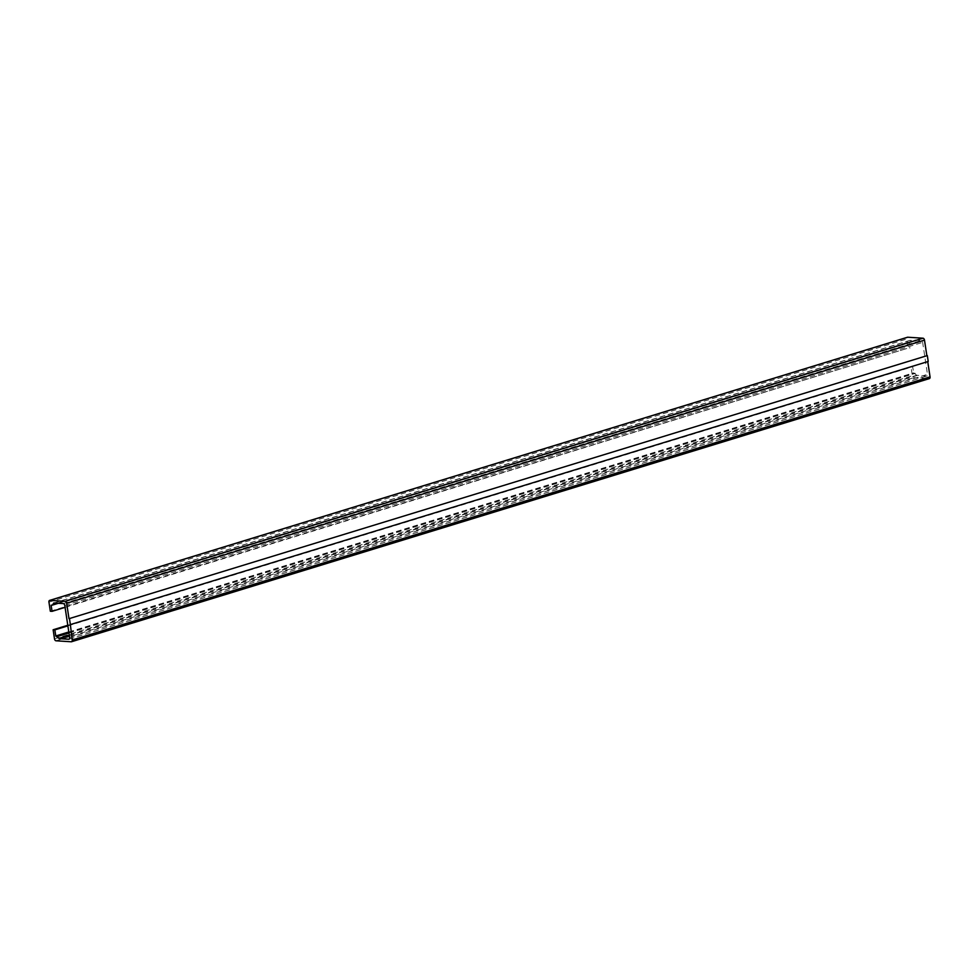 <?xml version="1.0" encoding="UTF-8"?>
<svg xmlns="http://www.w3.org/2000/svg" width="979" height="979" viewBox="0 0 979 979"><rect width="100%" height="100%" fill="white"/><g stroke="black" fill="none" stroke-linecap="round" stroke-linejoin="round"><path stroke-width="0.73" stroke-dasharray="4.89 3.67" d="M50.333 611.239L908.169 348.108L906.787 338.991A1.885 1.187 72.9 0 1 907.215 337.388M65.079 607.347L908.169 348.108M67.881 625.875L912.685 366.733L913.615 372.84L916.76 375.263L926.526 376.107A1.885 1.187 -107.1 0 0 926.795 376.071A1.885 1.187 -107.1 0 0 927.48 374.345L922.646 342.369A1.885 1.187 -107.1 0 0 921.129 340.459L911.633 339.86L910.286 341.965L908.965 342.112L909.883 348.218M67.796 625.263L912.685 366.733M71.259 641.771L929.095 378.628L913.848 377.661A1.885 1.187 72.9 0 1 912.342 375.74L910.972 366.623M69.876 624.578L927.737 361.618M48.95 602.122L906.787 338.991M51.716 605.071L908.965 342.112M51.238 605.034L909.075 341.904L51.214 605.046M58.324 603.272L910.176 341.977M58.067 603.26L910.494 341.781M54.163 603.003L911.437 340.043M53.906 602.991L911.743 339.848M63.292 603.59L921.129 340.459M64.798 605.511L922.646 342.369M69.644 637.476L927.48 374.345M69.215 639.079L926.526 376.107M69.35 635.555L917.139 375.495M69.301 635.212L916.76 375.263M68.958 632.972L915.267 373.378M68.909 632.642L914.888 373.134M68.848 632.25L913.786 373.06M68.811 631.981L913.615 372.84M54.506 638.871L912.342 375.74M56.011 640.792L913.848 377.661M58.385 603.272L910.286 341.965M53.796 603.003L911.633 339.86M68.958 639.201L926.795 376.071"/><path stroke-width="1.47" d="M69.485 618.728L70.366 624.602L928.202 361.471L927.321 355.585L68.995 618.691L927.321 355.585M70.366 624.602L72.213 640.009A1.885 1.187 72.9 0 1 71.54 641.734A1.885 1.187 72.9 0 1 71.259 641.771L56.011 640.792A1.885 1.187 72.9 0 1 54.506 638.871L53.135 629.766L54.848 629.876L55.779 635.971L59.303 638.638L68.689 639.238A1.885 1.187 -107.1 0 0 68.958 639.201A1.885 1.187 -107.1 0 0 69.644 637.476L64.798 605.511A1.885 1.187 -107.1 0 0 63.292 603.59L53.796 603.003L52.45 605.095L51.128 605.255L52.046 611.349L50.333 611.239L48.95 602.122A1.885 1.187 72.9 0 1 49.623 600.396A1.885 1.187 72.9 0 1 49.905 600.372L65.152 601.339A1.885 1.187 72.9 0 1 66.658 603.26L68.995 618.691M907.215 337.388A1.885 1.187 72.9 0 1 907.46 337.265A1.885 1.187 72.9 0 1 907.741 337.229L922.989 338.208A1.885 1.187 72.9 0 1 924.494 340.129L926.832 355.561M52.046 611.349L65.079 607.347M54.848 629.876L67.881 625.875M53.135 629.766L67.796 625.263M927.737 361.618L930.05 376.878A1.885 1.187 72.9 0 1 929.377 378.604A1.885 1.187 72.9 0 1 929.095 378.628M66.658 603.26L924.494 340.129M65.152 601.339L922.989 338.208M49.905 600.372L907.741 337.229M52.548 605.046L58.324 603.272M52.658 604.912L58.067 603.26M59.303 638.638L69.35 635.555M58.924 638.394L69.301 635.212M57.431 636.509L68.958 632.972M57.051 636.277L68.909 632.642M55.95 636.203L68.848 632.25M55.779 635.971L68.811 631.981M72.213 640.009L930.05 376.878M49.623 600.396L907.46 337.265M52.45 605.095L58.385 603.272M71.54 641.734L929.377 378.604"/></g></svg>
